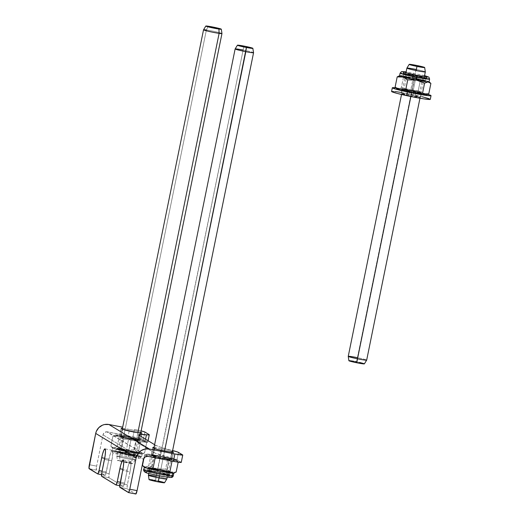 <?xml version="1.0" encoding="UTF-8"?>
<svg xmlns="http://www.w3.org/2000/svg" width="520" height="520" viewBox="0 0 520 520"><rect width="100%" height="100%" fill="white"/><g stroke="black" fill="none" stroke-linecap="round" stroke-linejoin="round"><path stroke-width="0.39" stroke-dasharray="2.6 1.95" d="M122.148 428.291L129.487 429.462A9.88 0.559 -168.5 0 1 140.465 432.172L138.97 439.53A9.88 0.559 11.5 0 0 127.985 436.82L129.487 429.462L139.198 431.704L140.823 432.387L140.465 432.172L138.97 439.53L127.985 436.82L119.724 435.682L121.615 436.826L124.956 437.775L140.12 440.531L138.97 439.53L140.309 440.343L141.772 433.154L140.309 440.343A9.88 0.559 11.5 0 1 140.413 440.453L141.908 433.095M153.745 447.441L161.083 448.611A9.88 0.559 -168.5 0 1 172.068 451.321L170.567 458.685A9.88 0.559 11.5 0 0 159.588 455.975L161.083 448.611L170.8 450.853L172.419 451.536L172.068 451.321L170.567 458.685L161.48 456.352L151.327 454.838L153.212 455.981L158.178 457.314L171.717 459.68L170.567 458.685L171.906 459.491L173.375 452.303L171.906 459.491A9.88 0.559 11.5 0 1 172.01 459.609L173.511 452.244M181.259 462.391A9.405 0.533 11.5 0 0 181.161 462.28L182.656 454.922L181.161 462.28L176.975 459.745A18.811 1.073 11.5 0 0 170.859 457.841L172.354 450.482A51.734 2.945 -168.5 0 1 155.526 445.244L154.031 452.608A51.734 2.945 11.5 0 0 170.859 457.841L172.354 450.482A18.811 1.073 -168.5 0 1 172.62 450.548L161.187 447.388L155.526 445.244L154.031 452.608L137.696 442.709L139.191 435.344L137.696 442.709A51.734 2.945 11.5 0 1 137.163 442.124A51.734 2.945 11.5 0 1 144.95 442.143L145.548 439.192L144.95 442.143A18.811 1.073 11.5 0 0 147.778 442.15A18.811 1.073 11.5 0 0 147.583 441.935L149.084 434.577L147.583 441.935L143.397 439.4A9.405 0.533 11.5 0 0 132.938 436.82L107.4 431.86A3.764 3.712 121.2 0 0 103.005 434.837L96.642 466.128L89.343 464.711L96.642 466.128A3.764 0.592 -79 0 0 96.427 470.132L105.059 475.365L96.427 470.132L89.128 468.715L96.427 470.132L96.505 466.85L103.005 434.837L104.039 432.906L106.678 431.795L147.843 456.365L107.4 431.86L142.961 439.205L147.771 442.169L138.249 441.76L137.183 442.072L137.696 442.709L154.876 453.037L176.222 459.407L181.246 462.41M143.397 439.4L144.898 432.036L143.397 439.4M141.278 430.944L134.44 429.455A9.405 0.533 -168.5 0 1 141.122 430.904M155.526 445.244L154.615 444.691L155.526 445.244M123.305 486.415L119.724 485.719L123.273 486.401A3.764 0.592 -79 0 0 123.305 486.415A3.764 0.592 -79 0 0 124.559 483.041L127.179 470.158L122.909 469.332L127.179 470.158A9.88 1.547 -79 0 1 130.468 461.318A9.88 1.547 -79 0 1 129.994 471.861L122.694 470.45L129.994 471.861L127.367 484.75L120.075 483.334L127.367 484.75A3.764 0.592 -79 0 0 127.153 488.755L135.792 493.987L127.153 488.755L119.86 487.338L127.153 488.755L127.231 485.472L130.637 468.104L131.001 463.45L130.553 461.351L129.441 462.501L128.037 466.525L124.403 483.756L123.39 486.395L108.947 477.718L101.647 476.3L108.947 477.718L123.273 486.401L116.044 484.998M101.51 474.675L105.059 475.365A3.764 0.592 -79 0 0 105.092 475.378A3.764 0.592 -79 0 0 106.347 472.01L108.966 459.121L104.702 458.296L108.966 459.121A9.88 1.547 -79 0 1 112.255 450.281A9.88 1.547 -79 0 1 111.781 460.831L104.481 459.413L111.781 460.831L109.161 473.714L101.862 472.297L109.161 473.714A3.764 0.592 -79 0 0 108.947 477.718L109.025 474.435L112.424 457.067L112.788 452.413L112.34 450.313L111.228 451.471L109.831 455.494L105.326 475.209L97.831 473.96M135.909 493.981L128.564 492.583M103.005 434.837L143.442 459.342L103.005 434.837M176.975 459.745L178.471 452.387L176.975 459.745M132.938 436.82L134.44 429.455L132.938 436.82M106.347 472.01L102.089 471.178L106.347 472.01M124.559 483.041L120.302 482.216L124.559 483.041M154.05 447.473A9.88 0.559 -168.5 0 1 161.083 448.611L159.588 455.975A9.88 0.559 11.5 0 0 151.314 454.857A9.88 0.559 11.5 0 0 151.417 454.968L152.756 455.78L154.251 448.416L152.756 455.78A9.88 0.559 11.5 0 0 162.981 458.341A9.88 0.559 11.5 0 0 172.01 459.609M151.417 454.968L152.912 447.603L151.417 454.968M122.447 428.318A9.88 0.559 -168.5 0 1 129.487 429.462L127.985 436.82A9.88 0.559 11.5 0 0 119.717 435.708A9.88 0.559 11.5 0 0 119.815 435.819L121.316 428.454L119.815 435.819L121.153 436.625L122.655 429.267L121.153 436.625A9.88 0.559 11.5 0 0 131.378 439.192A9.88 0.559 11.5 0 0 140.413 440.453M206.381 29.991A9.405 0.533 -168.5 0 1 216.417 31.922A9.405 0.533 -168.5 0 1 221.962 33.553A9.405 0.533 11.5 0 0 216.333 31.902A9.405 0.533 11.5 0 0 206.381 29.991L208.221 26.215L206.381 29.991L119.652 456.274A9.405 0.533 11.5 0 0 116.799 456.085A9.405 0.533 11.5 0 0 122.343 457.717A9.405 0.533 11.5 0 0 132.386 459.647L137.859 432.731L132.386 459.647A9.405 0.533 11.5 0 0 135.233 459.836A9.405 0.533 11.5 0 0 129.695 458.204A9.405 0.533 11.5 0 0 119.652 456.274L119.847 460.59A7.904 0.448 11.5 0 0 117.448 460.441A7.904 0.448 11.5 0 0 122.181 461.819A7.904 0.448 11.5 0 0 130.54 463.424L132.386 459.647A9.405 0.533 -168.5 0 1 122.427 457.737A9.405 0.533 -168.5 0 1 116.799 456.099A9.405 0.533 -168.5 0 1 119.652 456.274L206.381 29.991A9.405 0.533 11.5 0 0 203.535 29.79M119.652 456.274A9.405 0.533 -168.5 0 1 129.779 458.224A9.405 0.533 -168.5 0 1 135.233 459.849A9.405 0.533 -168.5 0 1 132.386 459.647L130.54 463.424A7.904 0.448 11.5 0 0 132.931 463.593A7.904 0.448 11.5 0 0 128.356 462.228A7.904 0.448 11.5 0 0 119.847 460.59L119.652 456.274M119.847 460.59L117.566 460.538L122.07 461.793L132.938 463.587L119.847 460.59M164.437 482.632L164.535 482.742A7.904 0.448 11.5 0 0 155.558 480.454L243.932 46.079L156.143 476.275A9.405 0.533 -168.5 0 1 166.829 478.998A9.405 0.533 11.5 0 0 156.143 476.275L155.558 480.454A7.904 0.448 11.5 0 0 149.052 479.59M253.565 52.695A9.405 0.533 11.5 0 0 242.873 49.992A9.405 0.533 11.5 0 0 235.131 48.945M164.573 450.996L159.536 475.768L164.573 450.996M242.873 49.992A9.405 0.533 -168.5 0 1 253.565 52.702M156.143 476.275A9.405 0.533 11.5 0 0 148.401 475.235M154.089 480.181L152.724 479.941M164.047 482.469L163.384 482.255M158.574 481.072L155.558 480.454M425.321 71.864A9.405 0.533 11.5 0 0 416.052 69.446L357.409 357.682A9.405 0.533 -168.5 0 1 366.672 360.126A9.405 0.533 11.5 0 0 357.409 357.682L416.052 69.446A9.405 0.533 11.5 0 0 406.894 68.114M363.772 363.558L364.384 363.857A7.904 0.448 11.5 0 0 356.59 361.822L357.409 357.682L356.59 361.822A7.904 0.448 11.5 0 0 348.894 360.724L349.466 360.659M415.253 75.004L410.872 96.538L415.253 75.004M416.052 69.446A9.405 0.533 -168.5 0 1 425.321 71.877M357.409 357.682A9.405 0.533 11.5 0 0 348.244 356.369M356.59 361.822L359.56 362.453M353.632 361.257L355.082 361.524M409.532 91.845A9.88 0.559 -168.5 0 1 403.293 90.305A9.88 0.559 -168.5 0 1 402.006 89.752A9.88 0.559 -168.5 0 1 413.835 91.598L413.088 95.284A9.88 0.559 11.5 0 0 401.258 93.438A9.88 0.559 11.5 0 0 408.785 95.524L409.532 91.845L408.785 95.524L401.394 93.567L409.312 94.51L420.609 97.383L408.785 95.524A9.88 0.559 11.5 0 0 420.615 97.377A9.88 0.559 11.5 0 0 413.088 95.284L413.835 91.598A9.88 0.559 -168.5 0 1 420.992 93.451A9.88 0.559 -168.5 0 1 421.363 93.691A9.88 0.559 -168.5 0 1 418.418 93.502A9.88 0.559 -168.5 0 1 409.832 91.91A9.88 0.559 -168.5 0 1 409.532 91.845L421.363 93.704L417.287 92.391L406.536 90.194L402.142 89.882L409.532 91.845M429.019 98.663L430.287 99.359A19.754 1.125 11.5 0 0 415.24 95.16L415.987 91.481A19.754 1.125 -168.5 0 1 427.648 94.315M395.902 87.861A19.754 1.125 -168.5 0 1 415.987 91.481L415.24 95.16A19.754 1.125 11.5 0 0 391.579 91.468L391.853 91.728M422.136 96.74L401.453 92.482M395.148 91.54L391.586 91.448M395.896 87.861L412.224 90.688L428.077 94.439M421.226 93.561L420.726 93.353M166.322 471.763A7.995 0.455 11.5 0 0 166.875 471.712A7.995 0.455 11.5 0 0 160.556 469.969A7.995 0.455 11.5 0 0 151.756 468.468L154.102 456.963A7.995 0.455 -168.5 0 1 162.897 458.465A7.995 0.455 -168.5 0 1 169.214 460.207A7.995 0.455 -168.5 0 1 168.662 460.259L166.322 471.763L166.751 471.763L158.925 469.625L151.209 468.533L157.625 470.281L166.322 471.763L168.662 460.259A7.995 0.455 11.5 0 0 169.202 460.226A7.995 0.455 11.5 0 0 163.118 458.51A7.995 0.455 11.5 0 0 154.102 456.963L153.095 455.293A9.405 0.533 -168.5 0 1 163.703 457.113A9.405 0.533 -168.5 0 1 170.859 459.134A9.405 0.533 -168.5 0 1 170.228 459.166L168.662 460.259L170.228 459.166A9.405 0.533 -168.5 0 1 160.141 457.457A9.405 0.533 -168.5 0 1 152.451 455.39A9.405 0.533 -168.5 0 1 153.095 455.293L154.102 456.963A7.995 0.455 11.5 0 0 153.556 457.048A7.995 0.455 11.5 0 0 160.089 458.803A7.995 0.455 11.5 0 0 168.662 460.259A7.995 0.455 -168.5 0 1 159.868 458.757A7.995 0.455 -168.5 0 1 153.549 457.015A7.995 0.455 -168.5 0 1 154.102 456.963L151.756 468.468A7.995 0.455 11.5 0 0 151.203 468.52A7.995 0.455 11.5 0 0 157.528 470.262A7.995 0.455 11.5 0 0 166.322 471.763L165.763 474.526A7.995 0.455 11.5 0 0 166.316 474.468A7.995 0.455 11.5 0 0 159.998 472.726A7.995 0.455 11.5 0 0 151.197 471.231L151.756 468.468A7.995 0.455 -168.5 0 1 160.556 469.969A7.995 0.455 -168.5 0 1 166.875 471.712A7.995 0.455 -168.5 0 1 166.322 471.763L157.625 470.281L151.209 468.533L160.453 469.944L166.238 471.387L166.875 471.699L166.322 471.763A7.995 0.455 -168.5 0 1 157.528 470.262A7.995 0.455 -168.5 0 1 151.203 468.52A7.995 0.455 -168.5 0 1 151.756 468.468L151.197 471.231A7.995 0.455 11.5 0 0 150.644 471.282A7.995 0.455 11.5 0 0 156.962 473.025A7.995 0.455 11.5 0 0 165.763 474.526L166.322 471.763M168.76 475.202A11.291 0.643 11.5 0 0 169.54 475.124A11.291 0.643 11.5 0 0 160.622 472.667A11.291 0.643 11.5 0 0 148.2 470.548L148.759 467.786A11.291 0.643 -168.5 0 1 161.18 469.904A11.291 0.643 -168.5 0 1 170.105 472.368A11.291 0.643 -168.5 0 1 169.325 472.44L168.76 475.202A1.879 1.755 -86.9 0 0 170.404 477.471A1.879 1.755 93.1 0 1 168.76 475.202L169.325 472.44A11.291 0.643 -168.5 0 1 164.918 471.861A11.291 0.643 -168.5 0 1 157.787 470.509A11.291 0.643 -168.5 0 1 150.131 468.696A11.291 0.643 -168.5 0 1 147.979 467.863A11.291 0.643 -168.5 0 1 148.759 467.786L148.2 470.548A1.879 1.755 93.1 0 1 146.412 472.043A1.879 1.755 -86.9 0 0 148.2 470.548A11.291 0.643 11.5 0 0 147.42 470.626A11.291 0.643 11.5 0 0 156.338 473.083A11.291 0.643 11.5 0 0 168.76 475.202L169.325 472.44L157.047 470.353L147.979 467.883L161.037 469.872L168.149 471.588L170.105 472.349L169.325 472.44A11.291 0.643 -168.5 0 1 164.918 471.861A11.291 0.643 -168.5 0 1 157.787 470.509A11.291 0.643 -168.5 0 1 150.131 468.696A11.291 0.643 -168.5 0 1 147.979 467.863A11.291 0.643 -168.5 0 1 148.759 467.786L148.2 470.548A11.291 0.643 11.5 0 0 147.42 470.626A11.291 0.643 11.5 0 0 156.338 473.083A11.291 0.643 11.5 0 0 168.76 475.202L156.481 473.115L147.42 470.639L160.478 472.635L168.636 474.675L169.54 475.111L168.76 475.202A11.291 0.643 11.5 0 0 169.54 475.124A11.291 0.643 11.5 0 0 160.622 472.667A11.291 0.643 11.5 0 0 148.2 470.548L148.759 467.786L147.979 467.883L148.883 468.312L157.047 470.353L170.105 472.349L161.037 469.872L148.759 467.786A11.291 0.643 -168.5 0 1 161.18 469.904A11.291 0.643 -168.5 0 1 170.105 472.368A11.291 0.643 -168.5 0 1 169.325 472.44L168.76 475.202A11.291 0.643 11.5 0 1 157.02 473.226A11.291 0.643 11.5 0 1 147.485 470.724M144.287 467.155L144.294 467.116A15.047 0.858 -168.5 0 1 144.534 467.012A15.047 0.858 -168.5 0 1 145.334 467.012L144.768 469.775A1.879 1.755 -86.9 0 0 146.412 472.043A1.879 1.755 93.1 0 1 144.768 469.775A15.047 0.858 11.5 0 0 143.728 469.872M177.58 461.227L175.37 460.33A15.047 0.858 -168.5 0 1 163.806 458.529L156.722 458.094L161.642 458.204L173.498 460.148L176.254 460.063L159.523 455.929A15.047 0.858 -168.5 0 1 173.232 459.037A15.047 0.858 -168.5 0 1 176.358 460.135A15.047 0.858 -168.5 0 1 175.37 460.33L171.964 461.481L175.37 460.33L178.243 461.819L173.232 459.037L167.681 458.881L161.649 456.437L147.953 454.129A15.047 0.858 -168.5 0 1 159.523 455.929L150.826 455.611L147.953 454.129L144.547 455.273L150.098 455.429A15.047 0.858 -168.5 0 1 147.004 454.162A15.047 0.858 -168.5 0 1 147.953 454.129L147.069 454.396L151.417 455.891L154.388 457.639L150.098 455.429L163.806 458.529A15.047 0.858 -168.5 0 1 150.098 455.429L144.547 455.273L147.953 454.129L150.826 455.611L148.74 465.868L156.897 468.819A15.047 0.858 11.5 0 0 145.334 467.012A15.047 0.858 11.5 0 0 144.534 467.012A15.047 0.858 11.5 0 0 144.345 467.214M147.004 454.162L146.289 454.402M170.001 460.531L167.986 459.706L170.001 460.531M165.925 459.037L163.806 458.529L165.925 459.037M142.46 465.53L145.334 467.012L148.74 465.868L145.334 467.012A15.047 0.858 -168.5 0 1 156.897 468.819L165.594 469.137L170.606 471.919L176.156 472.069L170.606 471.919A15.047 0.858 11.5 0 0 156.897 468.819A15.047 0.858 -168.5 0 1 170.606 471.919A15.047 0.858 -168.5 0 1 173.791 473.115A15.047 0.858 -168.5 0 1 173.784 473.129A15.047 0.858 11.5 0 0 170.606 471.919L165.594 469.137L167.681 458.881L173.232 459.037L175.832 460.129L178.172 462.163L178.243 461.819M143.812 466.57L145.334 467.012L144.768 469.775C146.562 469.736 152.945 470.866 163.923 473.168C172.783 475.351 175.539 476.294 172.192 475.976M170.228 459.166L159.998 457.431L152.445 455.371L163.326 457.028L169.254 458.458L170.879 459.089L170.228 459.166M173.225 475.878A15.047 0.858 11.5 0 0 161.33 472.596A15.047 0.858 11.5 0 0 144.768 469.775M169.468 475.033A11.291 0.643 11.5 0 0 159.939 472.524A11.291 0.643 11.5 0 0 148.2 470.548M143.988 458.016L144.547 455.273L143.988 458.016M150.826 455.611L159.523 455.929L167.681 458.881L165.594 469.137L156.897 468.819L148.74 465.868L150.826 455.611M151.197 471.231L150.644 471.296L151.287 471.601L157.066 473.044L166.316 474.454L159.894 472.706L151.197 471.231M126.302 450.275A7.995 0.455 11.5 0 0 119.606 449.371A7.995 0.455 11.5 0 0 128.577 451.653L130.917 440.147A7.995 0.455 -168.5 0 1 121.947 437.866A7.995 0.455 -168.5 0 1 128.642 438.769L126.302 450.275L119.613 449.351L127.043 451.347L135.265 452.575L126.302 450.275L128.642 438.769A7.995 0.455 11.5 0 0 121.953 437.892A7.995 0.455 11.5 0 0 130.917 440.147L131.404 438.893A9.405 0.533 -168.5 0 1 120.855 436.235A9.405 0.533 -168.5 0 1 128.726 437.268L128.642 438.769L128.726 437.268A9.405 0.533 -168.5 0 1 139.256 439.985A9.405 0.533 -168.5 0 1 131.404 438.893L130.917 440.147A7.995 0.455 11.5 0 0 137.599 441.077A7.995 0.455 11.5 0 0 128.642 438.769A7.995 0.455 -168.5 0 1 137.618 441.058A7.995 0.455 -168.5 0 1 130.917 440.147L128.577 451.653A7.995 0.455 11.5 0 0 135.278 452.556A7.995 0.455 11.5 0 0 126.302 450.275L125.742 453.037A7.995 0.455 11.5 0 0 119.041 452.134A7.995 0.455 11.5 0 0 128.017 454.415L128.577 451.653A7.995 0.455 -168.5 0 1 119.606 449.371A7.995 0.455 -168.5 0 1 126.302 450.275L135.265 452.575L121.628 450.099L119.691 449.462L120.361 449.332L126.302 450.275A7.995 0.455 -168.5 0 1 135.278 452.556A7.995 0.455 -168.5 0 1 128.577 451.653L128.017 454.415A7.995 0.455 11.5 0 0 134.713 455.319A7.995 0.455 11.5 0 0 125.742 453.037L126.302 450.275M145.984 442.078L143.774 441.181L140.361 442.332L138.274 452.582L140.361 442.332L132.203 439.381L141.895 440.999L144.657 440.915L137.248 438.776L124.215 436.091L115.759 434.967L115.466 435.247L118.495 436.274A15.047 0.858 -168.5 0 1 115.401 435.012A15.047 0.858 -168.5 0 1 116.35 434.98A15.047 0.858 -168.5 0 1 127.92 436.781A15.047 0.858 -168.5 0 1 141.629 439.881A15.047 0.858 -168.5 0 1 144.755 440.986A15.047 0.858 -168.5 0 1 143.774 441.181L146.647 442.663L144.228 440.979L141.629 439.881L136.078 439.731L127.92 436.781L119.23 436.462L116.35 434.98L112.944 436.124L118.495 436.274L134.329 439.887L140.361 442.332L143.774 441.181A15.047 0.858 -168.5 0 1 132.203 439.381L123.513 439.056L132.203 439.381A15.047 0.858 -168.5 0 1 118.495 436.274L123.513 439.056L121.427 449.312L129.584 452.263A15.047 0.858 -168.5 0 1 115.876 449.163A15.047 0.858 -168.5 0 1 112.691 447.96A15.047 0.858 -168.5 0 1 113.731 447.863A15.047 0.858 11.5 0 0 112.749 448.058A15.047 0.858 11.5 0 0 115.876 449.163A15.047 0.858 11.5 0 0 129.584 452.263L138.274 452.582L140.368 453.934L142.812 453.798L140.368 453.934L138.274 452.582L129.584 452.263L121.427 449.312L115.876 449.163L113.276 448.065L110.858 446.381L113.731 447.863A15.047 0.858 -168.5 0 1 125.301 449.663A15.047 0.858 11.5 0 0 113.731 447.863L117.143 446.713L125.301 449.663L124.651 454.435L125.275 452.751A11.291 0.643 11.5 0 0 115.817 451.477A11.291 0.643 11.5 0 0 128.486 454.701L129.044 451.938A11.291 0.643 -168.5 0 1 116.383 448.715A11.291 0.643 -168.5 0 1 125.834 449.988L124.651 454.435L124.735 452.426L134.738 454.578L141.629 456.723L129.019 455.026L128.394 456.709L128.486 454.701A11.291 0.643 11.5 0 0 137.937 455.956A11.291 0.643 11.5 0 0 125.275 452.751A11.291 0.643 11.5 0 0 115.817 451.497A11.291 0.643 11.5 0 0 128.486 454.701L128.394 456.709L129.019 455.026A15.047 0.858 11.5 0 0 141.629 456.723A15.047 0.858 11.5 0 0 124.735 452.426L125.301 449.663A15.047 0.858 -168.5 0 1 139.009 452.771A15.047 0.858 -168.5 0 1 142.188 453.966A15.047 0.858 -168.5 0 1 141.148 454.064A15.047 0.858 -168.5 0 1 129.584 452.263L129.019 455.026L129.584 452.263A15.047 0.858 11.5 0 0 141.148 454.064A15.047 0.858 11.5 0 0 142.103 454.031A15.047 0.858 11.5 0 0 139.009 452.771A15.047 0.858 11.5 0 0 125.301 449.663L133.991 449.988L139.009 452.771L144.56 452.92L142.103 454.031M115.401 435.012L117.137 435.11L119.23 436.462L127.92 436.781L136.078 439.731L140.27 439.601L144.228 440.979L146.647 442.663L144.56 452.92L146.647 442.663M142.812 453.798L144.56 452.92L139.009 452.771L133.991 449.988L125.301 449.663L117.143 446.713L113.731 447.863L111.52 446.966M128.726 437.268L139.269 439.972L124.559 437.404L121.121 436.137L128.726 437.268M124.735 452.426A15.047 0.858 11.5 0 0 112.132 450.723A15.047 0.858 11.5 0 0 129.019 455.026L119.022 452.868L112.132 450.723L124.735 452.426M125.275 452.751L125.834 449.988A11.291 0.643 -168.5 0 1 138.502 453.213A11.291 0.643 -168.5 0 1 129.044 451.938L128.486 454.701A11.291 0.643 11.5 0 0 137.943 455.975A11.291 0.643 11.5 0 0 125.275 452.751L125.834 449.988L138.489 453.238L131.151 452.335L119.236 449.741L116.493 448.838L117.448 448.656L125.834 449.988A11.291 0.643 -168.5 0 1 138.502 453.213A11.291 0.643 -168.5 0 1 129.044 451.938L128.486 454.701A11.291 0.643 11.5 0 0 137.943 455.975A11.291 0.643 11.5 0 0 125.275 452.751L137.93 456.001L130.591 455.098L120.276 452.913L116.155 451.393L125.275 452.751A11.291 0.643 11.5 0 0 115.817 451.477A11.291 0.643 11.5 0 0 128.486 454.701L129.044 451.938L138.385 453.089L125.834 449.988L116.395 448.688L129.044 451.938A11.291 0.643 -168.5 0 1 116.383 448.715A11.291 0.643 -168.5 0 1 125.834 449.988L125.275 452.751M133.991 449.988L136.078 439.731L133.991 449.988M117.143 446.713L119.23 436.462L117.143 446.713M110.858 446.381L115.876 449.163L121.427 449.312L123.513 439.056L118.495 436.274L112.944 436.124L110.858 446.381L112.944 436.124L114.692 435.247M128.017 454.415L134.478 455.377L131.553 454.298L119.054 452.114L128.017 454.415M413.166 78.15A7.995 0.455 -168.5 0 1 422.143 80.431A7.995 0.455 -168.5 0 1 415.447 79.528L413.101 91.033A7.995 0.455 11.5 0 0 419.803 91.936A7.995 0.455 11.5 0 0 410.826 89.655L413.166 78.15L422.058 80.347L413.907 79.222L406.478 77.227L413.166 78.15L410.826 89.655A7.995 0.455 -168.5 0 1 419.796 91.91A7.995 0.455 -168.5 0 1 413.101 91.033L413.023 92.534A9.405 0.533 11.5 0 0 418.743 93.502A9.405 0.533 11.5 0 0 420.894 93.567A9.405 0.533 11.5 0 0 410.345 90.909L410.826 89.655L410.345 90.909A9.405 0.533 11.5 0 0 402.487 89.823A9.405 0.533 11.5 0 0 403.462 90.305A9.405 0.533 11.5 0 0 413.023 92.534L413.101 91.033A7.995 0.455 -168.5 0 1 404.151 88.725A7.995 0.455 -168.5 0 1 410.826 89.655A7.995 0.455 11.5 0 0 404.131 88.751A7.995 0.455 11.5 0 0 413.101 91.033L415.447 79.528A7.995 0.455 -168.5 0 1 406.471 77.246A7.995 0.455 -168.5 0 1 413.166 78.15L413.731 75.387A7.995 0.455 -168.5 0 1 422.701 77.675A7.995 0.455 -168.5 0 1 416.007 76.765L415.447 79.528A7.995 0.455 11.5 0 0 422.143 80.431A7.995 0.455 11.5 0 0 413.166 78.15L406.712 77.188L408.493 77.974L422.13 80.451L413.166 78.15A7.995 0.455 11.5 0 0 406.471 77.246A7.995 0.455 11.5 0 0 415.447 79.528L416.007 76.765A7.995 0.455 -168.5 0 1 407.03 74.484A7.995 0.455 -168.5 0 1 413.731 75.387L413.166 78.15M417.099 75.368L416.475 77.051A11.291 0.643 -168.5 0 1 403.806 73.853A11.291 0.643 -168.5 0 1 413.263 75.108A11.291 0.643 -168.5 0 1 425.932 78.332A11.291 0.643 -168.5 0 1 416.475 77.051L415.916 79.814A11.291 0.643 11.5 0 0 425.366 81.088A11.291 0.643 11.5 0 0 412.698 77.864L413.348 73.093L412.724 74.782L400.121 73.08A15.047 0.858 -168.5 0 1 412.724 74.782L412.165 77.539A15.047 0.858 11.5 0 0 400.595 75.738A15.047 0.858 11.5 0 0 399.555 75.836M395.103 87.139L397.976 88.621A15.047 0.858 11.5 0 0 397.176 88.621A15.047 0.858 11.5 0 0 396.994 88.823M396.461 88.179L398.794 88.576L401.388 87.477L409.546 90.428A15.047 0.858 11.5 0 0 397.976 88.621L411.691 90.747L418.236 90.747L423.254 93.528A15.047 0.858 11.5 0 0 409.546 90.428L424.613 93.808L428.805 93.678L423.254 93.528L426.335 94.796A15.047 0.858 11.5 0 0 426.433 94.737A15.047 0.858 11.5 0 0 423.254 93.528L418.236 90.747L409.546 90.428L401.388 87.477L399.633 88.355L397.384 88.608M403.357 76.037A15.047 0.858 -168.5 0 1 412.165 77.539L403.468 77.22L401.375 75.875L398.938 76.005L401.375 75.875L403.468 77.22L401.388 87.477L403.468 77.22L412.165 77.539A15.047 0.858 -168.5 0 1 425.874 80.645L420.322 80.49L412.165 77.539L412.724 74.782A15.047 0.858 -168.5 0 1 429.618 79.079L422.728 76.934L412.724 74.782L413.348 73.093L413.263 75.108A11.291 0.643 -168.5 0 1 425.925 78.305A11.291 0.643 -168.5 0 1 416.475 77.051L425.919 78.351L413.263 75.108L412.698 77.864A11.291 0.643 11.5 0 0 403.247 76.59A11.291 0.643 11.5 0 0 415.916 79.814L416.475 77.051L415.916 79.814L425.25 80.964L412.698 77.864L403.364 76.713L415.916 79.814L416.475 77.051L403.819 73.808L413.263 75.108L412.698 77.864A11.291 0.643 11.5 0 0 403.247 76.59A11.291 0.643 11.5 0 0 415.916 79.814L403.26 76.564L410.592 77.467L420.907 79.651L425.035 81.172L415.916 79.814A11.291 0.643 11.5 0 0 425.366 81.088A11.291 0.643 11.5 0 0 412.698 77.864L413.263 75.108A11.291 0.643 -168.5 0 1 425.932 78.332A11.291 0.643 -168.5 0 1 416.475 77.051M399.041 75.972L399.646 75.77A15.047 0.858 -168.5 0 1 400.595 75.738M429.702 82.517L425.874 80.645A15.047 0.858 -168.5 0 1 429 81.744L429.065 81.796M410.345 90.909L402.747 89.778L406.185 91.046L420.894 93.62L410.345 90.909M403 90.148L403.774 90.395M418.743 93.502L419.081 93.548M429.052 81.841A15.047 0.858 11.5 0 0 425.874 80.645A15.047 0.858 11.5 0 0 412.165 77.539L420.322 80.49L418.236 90.747L420.322 80.49L424.515 80.359L429.397 82.309M405.724 73.853A11.291 0.643 -168.5 0 1 413.263 75.108A11.291 0.643 -168.5 0 0 405.724 73.853M416.007 76.765L407.043 74.471L419.543 76.655L422.468 77.734L416.007 76.765M112.255 450.281L104.962 448.864M130.468 461.318L123.169 459.901M152.815 447.493L151.314 454.857M121.212 428.344L119.717 435.708M105.092 475.378L101.51 474.682M148.07 440.719L147.778 442.15M137.163 442.124L138.658 434.766M116.799 456.099L117.448 460.441M140.673 433.115L135.233 459.836L132.931 463.593M122.298 429.052L116.799 456.085M172.269 452.263L168.285 471.848M167.564 475.404L167.219 477.113M153.901 448.201L149.734 468.683M149.13 471.653L148.779 473.363M419.959 98.248L424.359 76.622M401.525 94.497L405.918 72.871M402.006 89.752L401.258 93.438M421.363 93.691L420.615 97.377M166.316 474.468L169.214 460.207M169.54 475.124L170.105 472.368L169.54 475.124L170.3 476.976C169.526 476.236 149.805 472.037 146.387 472.037L147.42 470.626L147.979 467.863L147.42 470.626M169.202 460.226L170.859 459.134M177.899 461.487L176.358 460.135M153.556 457.048L152.451 455.39M150.644 471.282L153.549 457.015M119.041 452.134L121.947 437.866M115.817 451.477L116.383 448.715L115.817 451.477L114.4 452.881L124.644 454.435L138.697 457.828L137.943 455.975L138.502 453.213L137.943 455.975M142.188 453.966L141.629 456.723L140.316 458.192C138.508 458.451 138.801 458.549 128.394 456.709L119.34 454.753C111.371 452.771 112.522 452.679 112.132 450.723L112.691 447.96M121.953 437.892L120.855 436.235M146.296 442.338L144.755 440.986M112.749 448.058L111.209 446.706M137.599 441.077L139.256 439.985M134.713 455.319L137.618 441.058M422.701 77.675L419.803 91.936M425.932 78.332L425.366 81.088L425.932 78.332M424.567 75.595L406.133 71.844M419.796 91.91L420.894 93.567M404.151 88.725L402.487 89.823M403.806 73.827L403.247 76.59L403.806 73.827M407.03 74.484L404.131 88.751"/><path stroke-width="0.78" d="M181.246 462.41L175.13 461.656L147.843 456.365L173.381 461.325L174.876 453.96L182.741 455.046L177.717 452.043L172.354 450.482M144.898 432.036L149.084 434.577L144.898 432.036L141.122 430.904A9.405 0.533 -168.5 0 1 144.898 432.036M139.191 435.344L138.678 434.707L139.75 434.401L147.927 434.909L149.084 434.577A18.811 1.073 -168.5 0 1 149.279 434.785A18.811 1.073 -168.5 0 1 146.445 434.779L145.548 439.192L146.445 434.779A51.734 2.945 -168.5 0 0 138.658 434.766A51.734 2.945 -168.5 0 0 139.191 435.344L154.615 444.691L139.191 435.344M122.681 427.174L108.901 424.502L149.338 449.007L174.876 453.96L149.338 449.007L108.901 424.502A11.291 11.128 121.2 0 0 95.706 433.42L88.978 468.312L97.767 473.947L89.128 468.715A3.764 0.592 101 0 1 89.343 464.711L95.706 433.42L136.149 457.925L95.706 433.42L96.356 431.308L98.8 427.642L102.44 425.178L104.54 424.528L108.901 424.502L122.681 427.174M173.407 452.134L168.792 451.769L158.054 449.56L154.251 448.416L152.822 447.473L154.05 447.473A9.88 0.559 -168.5 0 0 152.815 447.493A9.88 0.559 -168.5 0 0 152.912 447.603L154.251 448.416A9.88 0.559 -168.5 0 0 164.476 450.976A9.88 0.559 -168.5 0 0 173.511 452.244L173.511 452.244A9.88 0.559 -168.5 0 0 173.407 452.134L172.419 451.536L173.407 452.134M121.316 428.454L122.447 428.318A9.88 0.559 -168.5 0 0 121.212 428.344A9.88 0.559 -168.5 0 0 121.316 428.454L122.655 429.267L121.316 428.454M140.823 432.387L141.615 433.166L137.196 432.621L122.655 429.267A9.88 0.559 -168.5 0 0 132.88 431.828A9.88 0.559 -168.5 0 0 141.908 433.095L141.908 433.095A9.88 0.559 -168.5 0 0 141.804 432.985L140.823 432.387M115.973 484.985L101.647 476.3L116.097 484.978L117.104 482.339L120.744 465.107L122.142 461.091L123.253 459.934L123.702 462.033L123.338 466.687L119.71 486.935L128.615 492.563L129.779 489.216L136.149 457.925A11.291 11.128 -58.8 0 1 149.338 449.007L144.976 449.033L140.94 450.736L137.839 453.863L136.149 457.925L129.779 489.216L137.078 490.633L135.792 493.987A3.764 0.592 -79 0 0 135.824 494A3.764 0.592 -79 0 0 137.078 490.633L143.442 459.342L137.078 490.633L129.779 489.216A3.764 0.592 101 0 1 128.531 492.583A3.764 0.592 101 0 1 128.499 492.57L119.86 487.338A3.764 0.592 101 0 1 120.075 483.334L122.694 470.45A9.88 1.547 101 0 0 123.169 459.901L123.169 459.901A9.88 1.547 101 0 0 119.88 468.741L122.909 469.332L119.88 468.741L117.26 481.631A3.764 0.592 101 0 1 116.005 484.998A3.764 0.592 101 0 1 115.973 484.985M97.767 473.947L98.891 471.302L102.531 454.077L103.928 450.053L105.047 448.897L105.495 450.996L105.131 455.65L101.725 473.018L101.647 476.3A3.764 0.592 101 0 1 101.862 472.297L104.481 459.413A9.88 1.547 101 0 0 104.962 448.864L104.962 448.864A9.88 1.547 101 0 0 101.673 457.71L104.702 458.296L101.673 457.71L99.047 470.594A3.764 0.592 101 0 1 97.799 473.96A3.764 0.592 101 0 1 97.767 473.947M143.442 459.342A3.764 3.712 -58.8 0 1 147.843 456.365L145.041 456.944L143.442 459.342M172.62 450.548A18.811 1.073 -168.5 0 1 178.471 452.387L182.656 454.922A9.405 0.533 -168.5 0 1 182.754 455.026A9.405 0.533 -168.5 0 1 174.876 453.96L173.381 461.325A9.405 0.533 11.5 0 0 181.259 462.391L182.754 455.026M102.089 471.178L99.047 470.594L102.089 471.178M120.302 482.216L117.26 481.631L120.302 482.216M97.831 473.96L101.51 474.675M116.044 484.998L119.724 485.713L116.012 484.998M128.564 492.583L135.792 493.987M205.829 26.046L203.535 29.79A9.405 0.533 11.5 0 0 208.982 31.415A9.405 0.533 11.5 0 0 219.115 33.364L218.914 29.049A7.904 0.448 -168.5 0 1 210.411 27.411A7.904 0.448 -168.5 0 1 205.829 26.046A7.904 0.448 -168.5 0 1 208.221 26.215A7.904 0.448 -168.5 0 1 216.58 27.82A7.904 0.448 -168.5 0 1 221.312 29.198A7.904 0.448 -168.5 0 1 218.914 29.049L219.115 33.364L137.859 432.731L219.115 33.364A9.405 0.533 -168.5 0 1 209.072 31.434A9.405 0.533 -168.5 0 1 203.528 29.803A9.405 0.533 -168.5 0 1 206.381 29.991M221.312 29.198L221.962 33.54A9.405 0.533 -168.5 0 1 219.115 33.364A9.405 0.533 11.5 0 0 221.962 33.54L140.673 433.115M218.914 29.049L221.195 29.101L216.697 27.846L205.829 26.052L218.914 29.049M148.779 473.363L148.401 475.235L149.052 479.59A7.904 0.448 11.5 0 0 158.035 481.865L159.094 477.951A9.405 0.533 -168.5 0 1 148.401 475.248A9.405 0.533 -168.5 0 1 156.143 476.275M172.269 452.263L253.565 52.702A9.405 0.533 -168.5 0 1 245.823 51.669L246.409 47.489A7.904 0.448 -168.5 0 1 237.432 45.201A7.904 0.448 -168.5 0 1 243.932 46.079A7.904 0.448 -168.5 0 1 252.915 48.347A7.904 0.448 -168.5 0 1 246.409 47.489L164.573 450.996L245.823 51.669A9.405 0.533 -168.5 0 1 235.131 48.952A9.405 0.533 11.5 0 0 245.823 51.669A9.405 0.533 11.5 0 0 253.565 52.695L252.811 48.256L245.447 46.377L237.432 45.195L244.894 47.184L252.909 48.367M159.536 475.768L159.094 477.951A9.405 0.533 11.5 0 0 166.836 478.985A9.405 0.533 -168.5 0 1 159.094 477.951L159.536 475.768M237.432 45.201L235.131 48.945A9.405 0.533 -168.5 0 1 242.873 49.992M148.401 475.235A9.405 0.533 11.5 0 0 159.094 477.951L158.035 481.865A7.904 0.448 11.5 0 0 164.535 482.742L156.52 481.559L149.058 479.57M155.558 480.454L154.089 480.181M152.724 479.941L149.26 479.525M164.437 482.632L164.047 482.469M163.384 482.255L158.574 481.072M424.359 76.622L425.321 71.877A9.405 0.533 -168.5 0 1 416.163 70.558L416.975 66.424A7.904 0.448 -168.5 0 1 409.188 64.37A7.904 0.448 -168.5 0 1 416.884 65.487A7.904 0.448 -168.5 0 1 424.671 67.522A7.904 0.448 -168.5 0 1 416.975 66.424L416.163 70.558A9.405 0.533 -168.5 0 1 406.887 68.127A9.405 0.533 11.5 0 0 416.163 70.558A9.405 0.533 11.5 0 0 425.321 71.864L424.671 67.522L416.975 66.424L409.182 64.389L416.884 65.487L424.671 67.522M348.894 360.724L348.244 356.375A9.405 0.533 11.5 0 0 357.513 358.8L410.872 96.538L356.688 362.752L348.894 360.718A7.904 0.448 11.5 0 0 356.688 362.752L357.513 358.8A9.405 0.533 -168.5 0 1 348.244 356.375A9.405 0.533 -168.5 0 1 357.409 357.682M357.513 358.8A9.405 0.533 11.5 0 0 366.678 360.12A9.405 0.533 -168.5 0 1 357.513 358.8M405.918 72.871L406.887 68.127A9.405 0.533 -168.5 0 1 416.052 69.446M356.688 362.752A7.904 0.448 11.5 0 0 364.377 363.87L356.688 362.752M359.56 362.453L363.772 363.558M349.466 360.659L353.632 361.257M355.082 361.524L356.59 361.822M430.287 99.359L424.236 98.937L410.397 96.441L396.871 93.34L391.586 91.448A19.754 1.125 11.5 0 0 406.634 95.648A19.754 1.125 11.5 0 0 430.293 99.34L431.041 95.66A19.754 1.125 -168.5 0 1 407.381 91.969L406.634 95.648L407.381 91.969A19.754 1.125 -168.5 0 1 392.327 87.783A19.754 1.125 -168.5 0 1 395.902 87.861L392.334 87.77L395.298 89.011L411.144 92.762L429.357 95.778L431.035 95.68L430.768 95.401L427.648 94.315A19.754 1.125 -168.5 0 1 431.041 95.66M401.453 92.482L395.148 91.54M429.019 98.663L422.136 96.74M421.226 93.561L420.726 93.353M173.784 473.129L173.784 473.129A15.047 0.858 -168.5 0 1 172.75 473.219L176.156 472.069L172.75 473.219L169.878 471.731L161.18 471.413A15.047 0.858 11.5 0 0 172.75 473.219L172.192 475.976A1.879 1.755 93.1 0 1 170.404 477.471A1.879 1.755 -86.9 0 0 172.192 475.976C170.397 476.015 164.015 474.884 153.036 472.582C144.177 470.399 141.421 469.456 144.768 469.775L143.728 469.872A15.047 0.858 11.5 0 0 155.623 473.154A15.047 0.858 11.5 0 0 172.192 475.976L172.75 473.219A15.047 0.858 -168.5 0 1 161.18 471.413A15.047 0.858 -168.5 0 1 147.472 468.312A15.047 0.858 -168.5 0 1 144.294 467.116L143.728 469.872C143.507 471.848 146.003 473.213 151.222 473.974C159.939 475.956 166.322 477.12 170.372 477.471C171.925 477.64 172.874 477.106 173.225 475.878L172.192 475.976A15.047 0.858 11.5 0 0 173.225 475.878L173.791 473.115M153.92 457.301L155.109 458.211L157.294 458.068M170.001 460.531L171.964 461.481L172.842 460.98M142.805 465.855L144.345 467.214A15.047 0.858 11.5 0 0 147.472 468.312L148.837 468.591L147.472 468.312A15.047 0.858 11.5 0 0 161.18 471.413L153.023 468.462L148.837 468.591L153.023 468.462L155.109 458.211L154.381 457.639M143.812 466.57L143.117 466.109M143.65 466.434L142.46 465.53L143.988 458.016L142.46 465.53L144.879 467.214L143.65 466.434M146.153 467.851L144.879 467.214L146.153 467.851M156.722 458.094L155.109 458.211L153.023 468.462L159.062 470.906L163.345 471.738L169.878 471.731L172.75 473.219A15.047 0.858 11.5 0 0 173.7 473.181L174.408 472.947M172.51 461.156L171.964 461.481L169.878 471.731L171.964 461.481L170.541 460.779M176.156 472.069L178.172 462.163L176.156 472.069M395.454 87.464L396.994 88.823A15.047 0.858 11.5 0 0 400.121 89.921A15.047 0.858 11.5 0 0 413.829 93.022A15.047 0.858 11.5 0 0 425.393 94.822L422.519 93.34L415.974 93.347L411.704 92.515L405.672 90.07L400.121 89.921L395.103 87.139L397.189 76.882L401.375 76.752L404.066 77.5L402.74 77.038A15.047 0.858 11.5 0 0 416.449 80.139A15.047 0.858 -168.5 0 1 402.74 77.038A15.047 0.858 -168.5 0 1 399.646 75.77L397.189 76.882L402.74 77.038A15.047 0.858 11.5 0 1 399.555 75.836L400.121 73.08L407.01 75.225L417.007 77.376L417.099 75.368L417.007 77.376A15.047 0.858 -168.5 0 1 400.121 73.08L401.563 71.572L406.133 71.844M430.541 83.096L429 81.744A15.047 0.858 -168.5 0 1 428.019 81.939L424.606 83.09L422.519 93.34L424.613 94.692L427.057 94.556L424.567 94.763L415.714 93.379L413.829 93.022L422.519 93.34L424.606 83.09L416.449 80.139L407.758 79.82L404.066 77.5L407.758 79.82L416.449 80.139L417.007 77.376L416.449 80.139L424.606 83.09L428.019 81.939A15.047 0.858 -168.5 0 1 416.449 80.139A15.047 0.858 11.5 0 0 428.019 81.939L430.892 83.427L428.805 93.678L425.393 94.822A15.047 0.858 11.5 0 0 426.341 94.79L426.433 94.698M396.461 88.179L395.766 87.724M400.595 75.738A15.047 0.858 -168.5 0 1 403.357 76.037M430.228 82.836L428.019 81.939A15.047 0.858 11.5 0 0 429.052 81.841L429.618 79.079A15.047 0.858 -168.5 0 1 417.007 77.376L429.618 79.079L428.876 77.129L424.567 75.595M398.938 76.005L397.189 76.882L395.103 87.139L400.121 89.921L405.672 90.07L407.758 79.82L405.672 90.07L413.829 93.022L400.121 89.921L397.091 88.894L397.384 88.608M403 90.148L403.774 90.395M416.475 77.051L417.099 75.368L403.052 71.975L403.806 73.827A11.291 0.643 -168.5 0 1 405.724 73.853A11.291 0.643 -168.5 0 0 403.806 73.827A11.291 0.643 -168.5 0 0 416.475 77.051A11.291 0.643 -168.5 0 1 403.806 73.827M427.057 94.556L428.805 93.678L430.892 83.427M101.51 474.682L97.799 473.96M128.531 492.583L135.824 494M149.279 434.785L148.07 440.719M203.528 29.803L122.298 429.052M168.285 471.848L167.564 475.404M167.219 477.113L166.836 478.985L164.535 482.742M235.131 48.952L153.901 448.201M149.734 468.683L149.13 471.653M406.894 68.114L409.188 64.37M364.377 363.87L366.672 360.126L419.959 98.248M348.244 356.369L401.525 94.497M391.579 91.468L392.327 87.783M145.997 472.03L146.387 472.037M425.932 78.332L427.349 76.921L417.099 75.368"/></g></svg>
